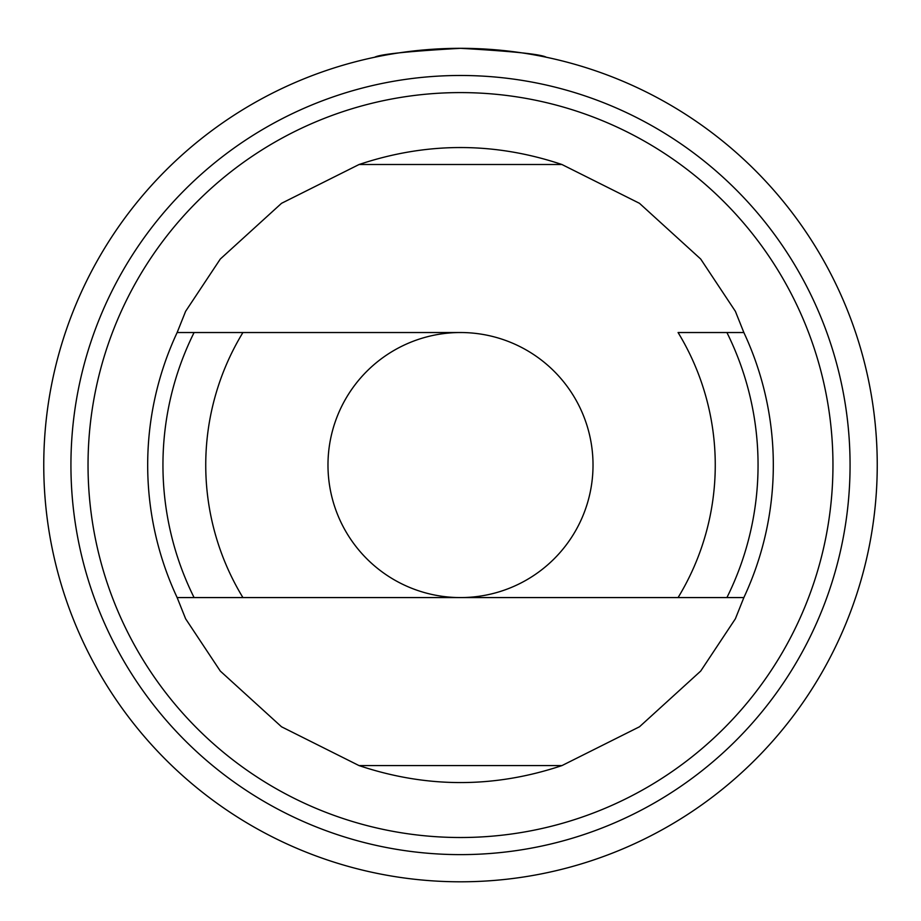 <?xml version="1.0" encoding="UTF-8"?>
<svg xmlns="http://www.w3.org/2000/svg" width="921" height="921" viewBox="0 0 921 921"><rect width="100%" height="100%" fill="white"/><g stroke="black" fill="none" stroke-linecap="round" stroke-linejoin="round"><path stroke-width="1.38" d="M194.089 332.527L177.143 332.527L185.616 311.321L220.303 259.031L281.527 203.311L359.086 164.502C426.699 141.892 494.301 141.892 561.914 164.502L639.473 203.311L700.697 259.031L735.384 311.321L743.857 332.527L726.911 332.527A297.552 297.552 0 0 1 726.911 597.579A297.552 297.552 0 0 0 726.911 332.527L678.075 332.527A254.76 254.76 0 0 1 678.075 597.579L242.925 597.579A254.76 254.76 0 0 1 242.925 332.527L194.089 332.527A297.552 297.552 0 0 0 194.089 597.579L460.5 597.579A132.52 132.52 0 0 1 327.98 465.059A132.52 132.52 0 0 1 460.5 332.527L242.925 332.527L460.5 332.527A132.52 132.52 0 0 1 593.02 465.059A132.52 132.52 0 0 1 460.5 597.579L743.857 597.579L735.384 618.785L700.708 671.064L639.496 726.773L561.971 765.581C494.324 788.226 426.676 788.226 359.029 765.581L281.504 726.773L220.292 671.064L185.616 618.785L177.143 597.579L194.089 597.579M546.349 57.263C541.26 54.258 512.652 51.277 460.5 48.318C408.348 51.277 379.74 54.258 374.651 57.263M88.036 465.059A372.464 372.464 0 0 1 646.726 142.49A372.464 372.464 0 0 1 646.726 787.616A372.464 372.464 0 0 1 88.036 465.059M70.929 465.059A389.571 389.571 0 0 0 655.28 802.433A389.571 389.571 0 0 0 655.28 127.674A389.571 389.571 0 0 0 70.929 465.059M460.5 48.318A416.729 416.729 0 0 1 821.405 673.424A416.729 416.729 0 0 1 99.595 673.424A416.729 416.729 0 0 1 460.5 48.318M177.143 597.579L177.143 597.579A312.806 312.806 0 0 1 177.143 332.527L177.143 332.527M743.857 332.527L743.857 332.527A312.806 312.806 0 0 1 743.857 597.579L743.857 597.579M359.029 765.581L561.971 765.581M359.086 164.502L561.914 164.502"/></g></svg>

